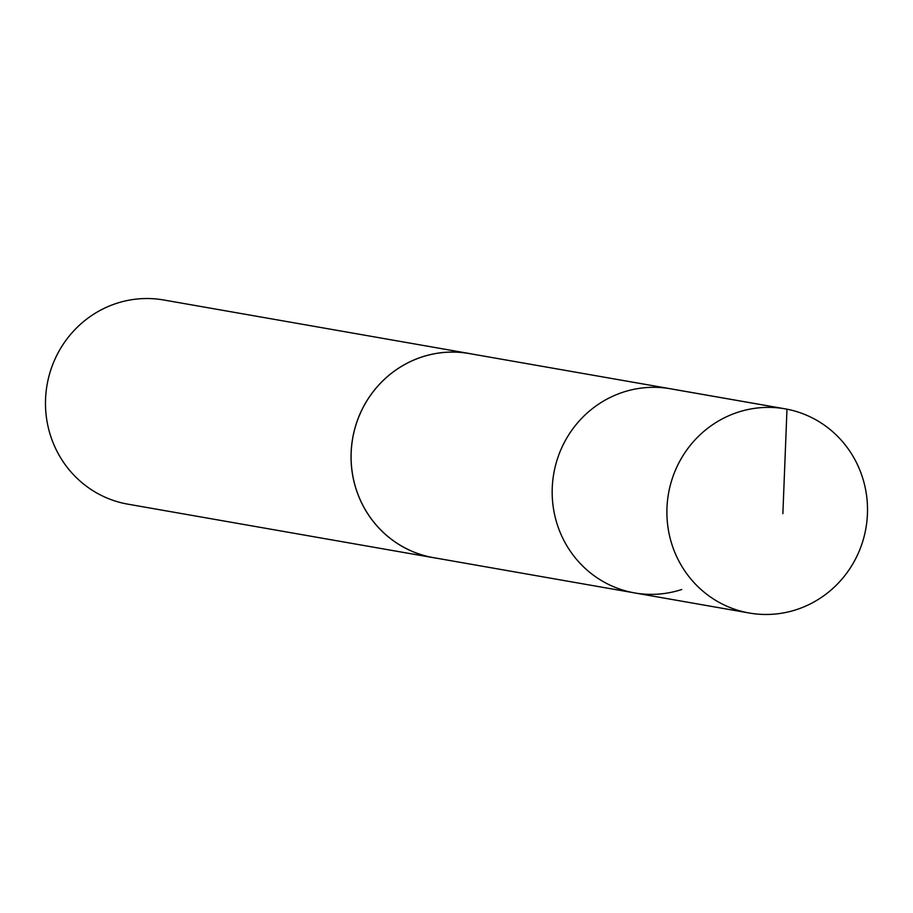 <?xml version="1.0" encoding="UTF-8"?>
<svg xmlns="http://www.w3.org/2000/svg" width="913" height="913" viewBox="0 0 913 913"><rect width="100%" height="100%" fill="white"/><g stroke="black" fill="none" stroke-linecap="round" stroke-linejoin="round"><path stroke-width="1.37" d="M785.077 408.83A103.648 100.213 -80.1 0 1 867.35 503.679A103.648 100.213 -80.1 0 1 796.513 609.61A103.648 100.213 -80.1 0 1 749.311 613.022A103.648 100.213 -80.1 0 1 667.061 518.173A103.648 100.213 -80.1 0 1 737.898 412.254A103.648 100.213 -80.1 0 1 785.077 408.83L670.347 388.755A103.637 100.202 99.9 0 0 553.78 473.539A103.637 100.202 99.9 0 0 634.581 592.914L433.47 557.649A103.603 100.168 -80.1 0 1 351.265 462.845A103.603 100.168 -80.1 0 1 422.068 356.96A103.603 100.168 -80.1 0 1 469.225 353.548L670.347 388.755A103.637 100.202 99.9 0 0 553.78 473.539A103.637 100.202 99.9 0 0 634.581 592.914A103.637 100.202 99.9 0 0 681.771 589.501M436.414 558.163A103.648 100.213 -80.1 0 1 433.481 557.695A103.648 100.213 -80.1 0 1 351.22 462.857A103.648 100.213 -80.1 0 1 422.057 356.926A103.648 100.213 -80.1 0 1 469.248 353.502A103.648 100.213 -80.1 0 1 472.169 354.061M433.481 557.695L127.911 504.17A103.648 100.213 -80.1 0 1 45.65 409.321A103.648 100.213 -80.1 0 1 116.487 303.39A103.648 100.213 -80.1 0 1 163.678 299.978L469.248 353.502M672.253 389.109L786.983 409.184L782.875 513.677M634.581 592.914L749.311 613.022"/></g></svg>

